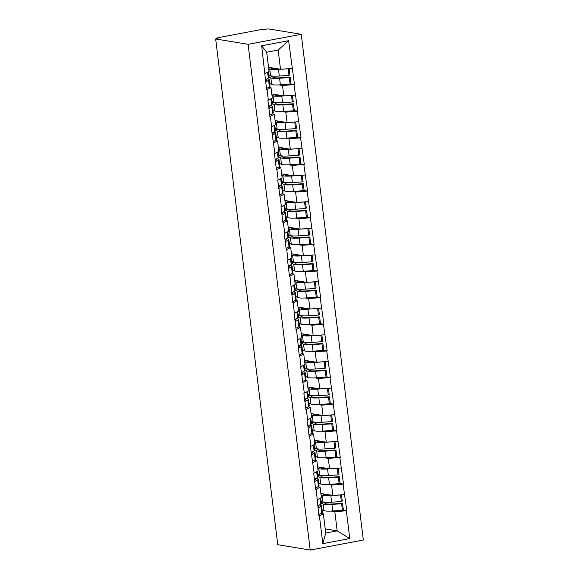 <?xml version="1.0" encoding="UTF-8"?>
<svg xmlns="http://www.w3.org/2000/svg" width="579" height="579" viewBox="0 0 579 579"><rect width="100%" height="100%" fill="white"/><g stroke="black" fill="none" stroke-linecap="round" stroke-linejoin="round"><path stroke-width="0.87" d="M216.582 38.793L216.51 38.207L217.965 37.7L261.809 29.442L268.801 28.95L301.246 34.306L363.337 540.033L310.199 550.05L248.102 44.315L301.246 34.306M268.54 67.302L280.511 69.277L278.152 50.069L288.632 40.696L261.679 45.777L266.608 89.832L271.037 87.661L268.728 87.277M288.632 40.696L294.494 84.577L290.578 83.926M278.883 84.903L282.509 85.497L294.494 84.577M294.031 84.664L297.765 111.211L293.85 110.567M282.154 111.537L285.773 112.138L297.765 111.211M297.302 111.298L301.037 137.845L297.121 137.201M285.425 138.171L289.044 138.772L301.037 137.845M300.573 137.932L304.308 164.479L300.392 163.835M288.697 164.805L292.315 165.406L304.308 164.479M303.845 164.566L307.579 191.121L303.664 190.469M291.968 191.446L295.587 192.04L307.579 191.121M307.116 191.208L310.851 217.755L306.935 217.103M295.239 218.08L298.858 218.674L310.851 217.755M310.387 217.842L314.122 244.389L310.206 243.745M298.511 244.714L302.129 245.315L314.122 244.389M313.659 244.476L317.393 271.023L313.478 270.379M301.782 271.348L305.401 271.949L317.393 271.023M316.923 271.11L320.657 297.657L316.742 297.013M305.046 297.982L308.665 298.583L320.657 297.657M320.194 297.744L323.929 324.298L320.013 323.647M308.317 324.624L311.936 325.217L323.929 324.298M323.466 324.385L327.2 350.932L323.285 350.281M311.589 351.258L315.208 351.851L327.2 350.932M326.737 351.019L330.471 377.566L326.556 376.922M314.86 377.892L318.479 378.492L330.471 377.566M330.008 377.653L333.743 404.2L329.827 403.556M318.132 404.526L321.75 405.126L333.743 404.2M333.28 404.287L337.014 430.834L333.099 430.19M321.403 431.16L325.022 431.76L337.014 430.834M336.551 430.921L340.286 457.475L336.37 456.824M324.674 457.801L328.293 458.394L340.286 457.475M339.815 457.562L343.557 484.109L339.641 483.458M327.938 484.435L331.564 485.028L343.557 484.109M343.086 484.196L346.821 510.743L342.906 510.099M331.21 511.069L334.828 511.67L346.821 510.743M346.358 510.83L349.767 538.579L322.807 543.659L319.405 515.911L323.364 513.826L321.055 513.443M267.078 89.745L268.352 100.16L267.889 100.247L269.879 116.466L270.35 116.379L271.623 126.794L271.16 126.881L274.895 153.428L274.432 153.515L276.422 169.734L276.885 169.647L278.166 180.062L277.703 180.156L281.437 206.703L280.974 206.79L282.965 223.009L283.428 222.922L284.709 233.337L284.246 233.424L286.236 249.643L286.699 249.556L287.98 259.971L287.51 260.058L289.507 276.277L289.97 276.19L292.771 302.911L293.242 302.824L296.043 329.552L296.513 329.465L299.314 356.186L299.777 356.099L301.058 366.514L300.595 366.601L304.33 393.148L303.866 393.235L305.857 409.454L306.32 409.367L307.601 419.782L307.138 419.869L309.128 436.088L309.591 436.001L310.872 446.416L310.402 446.51L314.144 473.057L313.673 473.144L315.671 489.364L316.134 489.277L318.935 515.998L319.405 515.911M271.812 93.936L283.782 95.911L282.509 85.497M271.037 87.661L272.318 98.075L268.352 100.16M283.782 95.911L295.312 95.079M275.083 120.577L287.054 122.553L285.773 112.138M270.35 116.379L274.308 114.295L271.992 113.911M274.308 114.295L275.59 124.709L271.623 126.794M287.054 122.553L298.583 121.713M278.354 147.211L290.325 149.187L289.044 138.772M273.614 143.013L277.58 140.929L275.264 140.545M277.58 140.929L278.861 151.343L274.895 153.428M290.325 149.187L301.854 148.347M281.626 173.845L293.596 175.821L292.315 165.406M276.885 169.647L280.851 167.563L278.535 167.186M280.851 167.563L282.132 177.985L278.166 180.062M293.596 175.821L305.126 174.988M284.897 200.479L296.868 202.455L295.587 192.04M280.156 196.288L284.123 194.204L281.807 193.82M284.123 194.204L285.404 204.619L281.437 206.703M296.868 202.455L308.39 201.622M288.161 227.113L300.139 229.089L298.858 218.674M283.428 222.922L287.394 220.838L285.078 220.454M287.394 220.838L288.675 231.253L284.709 233.337M300.139 229.089L311.661 228.256M291.432 253.754L303.403 255.73L302.129 245.315M286.699 249.556L290.665 247.472L288.349 247.088M290.665 247.472L291.939 257.887L287.98 259.971M303.403 255.73L314.933 254.89M294.704 280.388L306.675 282.364L305.401 271.949M289.97 276.19L293.937 274.106L291.621 273.722M293.937 274.106L295.21 284.521L291.244 286.605M306.675 282.364L318.204 281.524M297.975 307.022L309.946 308.998L308.665 298.583M293.242 302.824L297.201 300.74L294.892 300.363M297.201 300.74L298.482 311.162L294.516 313.239M309.946 308.998L321.475 308.166M301.246 333.656L313.217 335.632L311.936 325.217M296.513 329.465L300.472 327.381L298.156 326.997M300.472 327.381L301.753 337.796L297.787 339.88M313.217 335.632L324.747 334.8M304.518 360.29L316.489 362.266L315.208 351.851M299.777 356.099L303.743 354.015L301.427 353.631M303.743 354.015L305.024 364.43L301.058 366.514M316.489 362.266L328.018 361.434M307.789 386.931L319.76 388.907L318.479 378.492M303.049 382.733L307.015 380.649L304.699 380.265M307.015 380.649L308.296 391.064L304.33 393.148M319.76 388.907L331.289 388.068M311.053 413.565L323.031 415.541L321.75 405.126M306.32 409.367L310.286 407.283L307.97 406.899M310.286 407.283L311.567 417.698L307.601 419.782M323.031 415.541L334.553 414.702M314.325 440.199L326.303 442.175L325.022 431.76M309.591 436.001L313.557 433.917L311.241 433.541M313.557 433.917L314.838 444.339L310.872 446.416M326.303 442.175L337.825 441.343M317.596 466.833L329.567 468.809L328.293 458.394M312.863 462.643L316.829 460.558L314.513 460.175M316.829 460.558L318.103 470.973L314.144 473.057M329.567 468.809L341.096 467.977M320.867 493.467L332.838 495.443L331.564 485.028M316.134 489.277L320.1 487.192L317.784 486.809M320.1 487.192L321.374 497.607L317.408 499.691M332.838 495.443L344.367 494.611M325.217 528.902L337.188 530.878L334.828 511.67M323.364 513.826L325.724 533.035L337.188 530.878L349.767 538.579M322.807 543.659L325.724 533.035M310.199 550.05L277.754 544.694L215.663 38.967L248.102 44.315M278.152 50.069L266.687 52.233L269.047 71.441L265.081 73.526M280.511 69.277L292.04 68.445M261.679 45.777L266.687 52.233M215.663 38.967L217.986 38.525L216.778 38.33L216.828 38.742M320.918 500.806L322.908 501.827A14.243 1.954 -7 0 0 324.008 502.138A14.243 1.954 -7 0 0 331.629 502.188L341.335 501.544L340.524 494.965L330.826 495.617A14.243 1.954 -7 0 1 323.205 495.559A14.243 1.954 -7 0 1 322.098 495.255L321.019 494.698M322.38 493.721L324.624 494.871A11.638 1.599 -7 0 0 325.528 495.125A11.638 1.599 -7 0 0 331.326 495.197M321.996 509.6L323.987 510.62A14.243 1.954 -7 0 0 325.087 510.924A14.243 1.954 -7 0 0 332.715 510.982L342.413 510.338L341.61 503.759L342.536 503.31L332.831 503.962A11.638 1.599 -7 0 1 326.607 503.918A11.638 1.599 -7 0 1 325.702 503.665L322.575 501.66M321.186 503.028L323.176 504.048A14.243 1.954 -7 0 0 324.283 504.352A14.243 1.954 -7 0 0 331.905 504.41L341.61 503.759M321.526 505.8L322.337 512.372A14.243 1.954 173 0 1 321.729 513.052L320.918 506.48A14.243 1.954 -7 0 0 321.526 505.8A14.243 1.954 -7 0 0 319.304 505.04M320.918 506.48L317.98 508.181M321.729 513.052L318.783 514.76M318.211 505.67A11.638 1.599 -7 0 1 318.942 506.118A11.638 1.599 -7 0 1 318.45 506.676L317.835 507.023M342.413 510.338L343.34 509.889L342.536 503.31M341.335 501.544L342.261 501.096L341.494 494.821M317.705 505.966L320.65 504.258A14.243 1.954 -7 0 0 321.258 503.578L320.578 498.027M321.099 502.319L322.626 502.087M317.647 474.172L319.637 475.193A14.243 1.954 -7 0 0 320.737 475.497A14.243 1.954 -7 0 0 328.365 475.554L338.064 474.91L337.26 468.331L327.555 468.983A14.243 1.954 -7 0 1 319.934 468.925A14.243 1.954 -7 0 1 318.826 468.614L317.748 468.064M319.109 467.087L321.352 468.237A11.638 1.599 -7 0 0 322.257 468.491A11.638 1.599 -7 0 0 328.054 468.563M318.725 482.966L320.715 483.986A14.243 1.954 -7 0 0 321.815 484.29A14.243 1.954 -7 0 0 329.444 484.348L339.142 483.697L338.339 477.125L339.265 476.676L329.567 477.328A11.638 1.599 -7 0 1 323.335 477.277A11.638 1.599 -7 0 1 322.431 477.031L319.304 475.019M317.922 476.387L319.912 477.407A14.243 1.954 -7 0 0 321.012 477.718A14.243 1.954 -7 0 0 328.633 477.776L338.339 477.125M318.262 479.166L319.065 485.738A14.243 1.954 173 0 1 318.457 486.418L317.654 479.846A14.243 1.954 -7 0 0 318.262 479.166A14.243 1.954 -7 0 0 316.033 478.406M317.654 479.846L314.708 481.547M318.457 486.418L315.512 488.119M314.947 479.036A11.638 1.599 -7 0 1 315.671 479.484A11.638 1.599 -7 0 1 315.179 480.034L314.563 480.389M339.142 483.697L340.076 483.255L339.265 476.676M338.064 474.91L338.99 474.462L338.223 468.187M314.433 479.325L317.379 477.624A14.243 1.954 -7 0 0 317.987 476.944L317.306 471.393M317.835 475.685L319.362 475.453M314.375 447.531L316.366 448.559A14.243 1.954 -7 0 0 317.466 448.863A14.243 1.954 -7 0 0 325.094 448.92L334.792 448.269L333.989 441.697L324.283 442.349A14.243 1.954 -7 0 1 316.662 442.291A14.243 1.954 -7 0 1 315.555 441.98L314.477 441.43M315.844 440.453L318.081 441.603A11.638 1.599 -7 0 0 318.986 441.849A11.638 1.599 -7 0 0 324.783 441.922M315.454 456.324L317.444 457.345A14.243 1.954 -7 0 0 318.551 457.656A14.243 1.954 -7 0 0 326.172 457.714L335.871 457.063L335.067 450.491L335.994 450.042L326.295 450.694A11.638 1.599 -7 0 1 320.064 450.643A11.638 1.599 -7 0 1 319.167 450.39L316.033 448.385M314.65 449.753L316.641 450.773A14.243 1.954 -7 0 0 317.741 451.084A14.243 1.954 -7 0 0 325.362 451.142L335.067 450.491M314.99 452.532L315.794 459.104A14.243 1.954 173 0 1 315.186 459.784L314.383 453.212A14.243 1.954 -7 0 0 314.99 452.532A14.243 1.954 -7 0 0 312.761 451.772M314.383 453.212L311.437 454.913M315.186 459.784L312.247 461.485M311.676 452.402A11.638 1.599 -7 0 1 312.399 452.85A11.638 1.599 -7 0 1 311.907 453.4L311.292 453.755M335.871 457.063L336.804 456.614L335.994 450.042M334.792 448.269L335.726 447.82L334.952 441.545M311.162 452.691L314.108 450.99A14.243 1.954 -7 0 0 314.715 450.31L314.035 444.759M314.563 449.043L316.091 448.819M311.104 420.897L313.094 421.917A14.243 1.954 -7 0 0 314.194 422.229A14.243 1.954 -7 0 0 321.823 422.286L331.521 421.635L330.718 415.063L321.012 415.708A14.243 1.954 -7 0 1 313.391 415.657A14.243 1.954 -7 0 1 312.291 415.346L311.205 414.788M312.573 413.811L314.817 414.962A11.638 1.599 -7 0 0 315.714 415.215A11.638 1.599 -7 0 0 321.511 415.288M312.182 429.69L314.173 430.711A14.243 1.954 -7 0 0 315.28 431.022A14.243 1.954 -7 0 0 322.901 431.08L332.599 430.429L331.796 423.857L332.722 423.408L323.024 424.052A11.638 1.599 -7 0 1 316.793 424.009A11.638 1.599 -7 0 1 315.895 423.756L312.769 421.751M311.379 423.119L313.369 424.139A14.243 1.954 -7 0 0 314.469 424.45A14.243 1.954 -7 0 0 322.09 424.501L331.796 423.857M311.719 425.891L312.522 432.47A14.243 1.954 173 0 1 311.915 433.15L311.111 426.571A14.243 1.954 -7 0 0 311.719 425.891A14.243 1.954 -7 0 0 309.49 425.131M311.111 426.571L308.166 428.279M311.915 433.15L308.976 434.851M308.404 425.76A11.638 1.599 -7 0 1 309.135 426.209A11.638 1.599 -7 0 1 308.636 426.766L308.028 427.121M332.599 430.429L333.533 429.98L332.722 423.408M331.521 421.635L332.455 421.186L331.68 414.911M307.898 426.057L310.836 424.356A14.243 1.954 -7 0 0 311.444 423.676L310.764 418.118M311.292 422.409L312.819 422.178M307.833 394.263L309.823 395.283A14.243 1.954 -7 0 0 310.93 395.595A14.243 1.954 -7 0 0 318.551 395.645L328.25 395.001L327.446 388.429L317.741 389.074A14.243 1.954 -7 0 1 310.12 389.016A14.243 1.954 -7 0 1 309.02 388.712L307.934 388.154M309.302 387.177L311.545 388.328A11.638 1.599 -7 0 0 312.443 388.581A11.638 1.599 -7 0 0 318.24 388.654M308.911 403.056L310.901 404.077A14.243 1.954 -7 0 0 312.009 404.388A14.243 1.954 -7 0 0 319.63 404.439L329.335 403.795L328.525 397.223L329.451 396.774L319.753 397.418A11.638 1.599 -7 0 1 313.521 397.375A11.638 1.599 -7 0 1 312.624 397.122L309.497 395.117M308.108 396.485L310.098 397.505A14.243 1.954 -7 0 0 311.198 397.809A14.243 1.954 -7 0 0 318.826 397.867L328.525 397.223M308.448 399.257L309.258 405.836A14.243 1.954 173 0 1 308.643 406.509L307.84 399.937A14.243 1.954 -7 0 0 308.448 399.257A14.243 1.954 -7 0 0 306.219 398.497M307.84 399.937L304.894 401.645M308.643 406.509L305.705 408.217M305.133 399.126A11.638 1.599 -7 0 1 305.864 399.575A11.638 1.599 -7 0 1 305.365 400.132L304.757 400.487M329.335 403.795L330.262 403.346L329.451 396.774M328.25 395.001L329.183 394.552L328.409 388.277M304.626 399.423L307.565 397.715A14.243 1.954 -7 0 0 308.173 397.042L307.492 391.484M308.021 395.775L309.548 395.544M304.561 367.629L306.552 368.649A14.243 1.954 -7 0 0 307.659 368.953A14.243 1.954 -7 0 0 315.28 369.011L324.985 368.367L324.175 361.788L314.477 362.44A14.243 1.954 -7 0 1 306.848 362.382A14.243 1.954 -7 0 1 305.748 362.078L304.67 361.52M306.03 360.543L308.274 361.694A11.638 1.599 -7 0 0 309.172 361.947A11.638 1.599 -7 0 0 314.969 362.02M305.647 376.422L307.637 377.443A14.243 1.954 -7 0 0 308.737 377.747A14.243 1.954 -7 0 0 316.358 377.805L326.064 377.161L325.253 370.582L326.187 370.133L316.481 370.784A11.638 1.599 -7 0 1 310.25 370.741A11.638 1.599 -7 0 1 309.352 370.488L306.226 368.483M304.836 369.851L306.827 370.871A14.243 1.954 -7 0 0 307.927 371.175A14.243 1.954 -7 0 0 315.555 371.233L325.253 370.582M305.176 372.623L305.987 379.194A14.243 1.954 173 0 1 305.379 379.875L304.568 373.303A14.243 1.954 -7 0 0 305.176 372.623A14.243 1.954 -7 0 0 302.947 371.863M304.568 373.303L301.623 375.004M305.379 379.875L302.433 381.583M301.862 372.492A11.638 1.599 -7 0 1 302.593 372.941A11.638 1.599 -7 0 1 302.093 373.498L301.485 373.846M326.064 377.161L326.99 376.712L326.187 370.133M324.985 368.367L325.912 367.918L325.137 361.643M301.355 372.789L304.293 371.081A14.243 1.954 -7 0 0 304.901 370.401L304.221 364.85M304.749 369.141L306.277 368.91M301.29 340.995L303.28 342.015A14.243 1.954 -7 0 0 304.388 342.319A14.243 1.954 -7 0 0 312.009 342.377L321.714 341.733L320.904 335.154L311.205 335.806A14.243 1.954 -7 0 1 303.577 335.748A14.243 1.954 -7 0 1 302.477 335.436L301.398 334.886M302.759 333.909L305.003 335.06A11.638 1.599 -7 0 0 305.9 335.313A11.638 1.599 -7 0 0 311.705 335.386M302.376 349.788L304.366 350.809A14.243 1.954 -7 0 0 305.466 351.113A14.243 1.954 -7 0 0 313.087 351.171L322.793 350.519L321.982 343.948L322.916 343.499L313.21 344.15A11.638 1.599 -7 0 1 306.986 344.1A11.638 1.599 -7 0 1 306.081 343.854L302.955 341.842M301.565 343.209L303.555 344.23A14.243 1.954 -7 0 0 304.663 344.541A14.243 1.954 -7 0 0 312.284 344.599L321.982 343.948M301.905 345.989L302.716 352.56A14.243 1.954 173 0 1 302.108 353.241L301.297 346.669A14.243 1.954 -7 0 0 301.905 345.989A14.243 1.954 -7 0 0 299.676 345.229M301.297 346.669L298.359 348.37M302.108 353.241L299.162 354.941M298.59 345.858A11.638 1.599 -7 0 1 299.321 346.307A11.638 1.599 -7 0 1 298.822 346.857L298.214 347.212M322.793 350.519L323.719 350.078L322.916 343.499M321.714 341.733L322.641 341.284L321.873 335.009M298.084 346.148L301.029 344.447A14.243 1.954 -7 0 0 301.637 343.767L300.95 338.216M301.478 342.507L303.005 342.276M298.026 314.354L300.016 315.381A14.243 1.954 -7 0 0 301.116 315.685A14.243 1.954 -7 0 0 308.737 315.743L318.443 315.092L317.632 308.52L307.934 309.172A14.243 1.954 -7 0 1 300.306 309.114A14.243 1.954 -7 0 1 299.205 308.802L298.127 308.252M299.488 307.275L301.731 308.426A11.638 1.599 -7 0 0 302.636 308.672A11.638 1.599 -7 0 0 308.433 308.745M299.104 323.147L301.094 324.168A14.243 1.954 -7 0 0 302.195 324.479A14.243 1.954 -7 0 0 309.823 324.537L319.521 323.885L318.711 317.314L319.644 316.865L309.939 317.516A11.638 1.599 -7 0 1 303.714 317.466A11.638 1.599 -7 0 1 302.81 317.212L299.683 315.208M298.294 316.575L300.284 317.596A14.243 1.954 -7 0 0 301.391 317.907A14.243 1.954 -7 0 0 309.012 317.965L318.711 317.314M298.634 319.355L299.444 325.926A14.243 1.954 173 0 1 298.836 326.607L298.026 320.035A14.243 1.954 -7 0 0 298.634 319.355A14.243 1.954 -7 0 0 296.405 318.595M298.026 320.035L295.087 321.736M298.836 326.607L295.891 328.307M295.319 319.224A11.638 1.599 -7 0 1 296.05 319.673A11.638 1.599 -7 0 1 295.551 320.223L294.943 320.578M319.521 323.885L320.448 323.437L319.644 316.865M318.443 315.092L319.369 314.643L318.602 308.368M294.812 319.514L297.758 317.813A14.243 1.954 -7 0 0 298.366 317.133L297.686 311.582M298.207 315.866L299.734 315.635M294.754 287.72L296.745 288.74A14.243 1.954 -7 0 0 297.845 289.051A14.243 1.954 -7 0 0 305.466 289.109L315.171 288.458L314.361 281.886L304.663 282.53A14.243 1.954 -7 0 1 297.041 282.48A14.243 1.954 -7 0 1 295.934 282.168L294.856 281.611M296.216 280.634L298.46 281.785A11.638 1.599 -7 0 0 299.365 282.038A11.638 1.599 -7 0 0 305.162 282.111M295.833 296.513L297.823 297.534A14.243 1.954 -7 0 0 298.923 297.845A14.243 1.954 -7 0 0 306.552 297.903L316.25 297.251L315.446 290.68L316.373 290.231L306.675 290.875A11.638 1.599 -7 0 1 300.443 290.832A11.638 1.599 -7 0 1 299.538 290.578L296.412 288.574M295.022 289.941L297.013 290.962A14.243 1.954 -7 0 0 298.12 291.273A14.243 1.954 -7 0 0 305.741 291.324L315.446 290.68M295.37 292.713L296.173 299.292A14.243 1.954 173 0 1 295.565 299.973L294.754 293.394A14.243 1.954 -7 0 0 295.37 292.713A14.243 1.954 -7 0 0 293.14 291.954M294.754 293.394L291.816 295.102M295.565 299.973L292.619 301.673M292.048 292.583A11.638 1.599 -7 0 1 292.779 293.032A11.638 1.599 -7 0 1 292.286 293.589L291.671 293.944M316.25 297.251L317.176 296.803L316.373 290.231M315.171 288.458L316.098 288.009L315.331 281.734M291.541 292.88L294.487 291.179A14.243 1.954 -7 0 0 295.095 290.499L294.414 284.94M294.935 289.232L296.462 289.001M291.483 261.086L293.473 262.106A14.243 1.954 -7 0 0 294.573 262.417A14.243 1.954 -7 0 0 302.202 262.468L311.9 261.824L311.097 255.252L301.391 255.896A14.243 1.954 -7 0 1 293.77 255.838A14.243 1.954 -7 0 1 292.663 255.534L291.584 254.977M292.945 254L295.189 255.151A11.638 1.599 -7 0 0 296.093 255.404A11.638 1.599 -7 0 0 301.891 255.477M292.561 269.879L294.552 270.9A14.243 1.954 -7 0 0 295.652 271.211A14.243 1.954 -7 0 0 303.28 271.262L312.978 270.617L312.175 264.046L313.101 263.597L303.403 264.241A11.638 1.599 -7 0 1 297.172 264.198A11.638 1.599 -7 0 1 296.267 263.944L293.14 261.94M291.758 263.307L293.748 264.328A14.243 1.954 -7 0 0 294.849 264.632A14.243 1.954 -7 0 0 302.47 264.69L312.175 264.046M292.098 266.079L292.902 272.658A14.243 1.954 173 0 1 292.294 273.331L291.49 266.76A14.243 1.954 -7 0 0 292.098 266.079A14.243 1.954 -7 0 0 289.869 265.32M291.49 266.76L288.545 268.468M292.294 273.331L289.355 275.039M288.783 265.949A11.638 1.599 -7 0 1 289.507 266.398A11.638 1.599 -7 0 1 289.015 266.955L288.4 267.31M312.978 270.617L313.912 270.169L313.101 263.597M311.9 261.824L312.826 261.375L312.059 255.1M288.27 266.246L291.215 264.538A14.243 1.954 -7 0 0 291.823 263.865L291.143 258.306M291.671 262.598L293.198 262.367M288.212 234.452L290.202 235.472A14.243 1.954 -7 0 0 291.302 235.776A14.243 1.954 -7 0 0 298.93 235.834L308.629 235.19L307.825 228.611L298.12 229.262A14.243 1.954 -7 0 1 290.499 229.204A14.243 1.954 -7 0 1 289.391 228.9L288.313 228.343M289.681 227.366L291.917 228.517A11.638 1.599 -7 0 0 292.822 228.77A11.638 1.599 -7 0 0 298.619 228.843M289.29 243.245L291.28 244.266A14.243 1.954 -7 0 0 292.388 244.57A14.243 1.954 -7 0 0 300.009 244.627L309.707 243.983L308.904 237.404L309.83 236.956L300.132 237.607A11.638 1.599 -7 0 1 293.9 237.564A11.638 1.599 -7 0 1 293.003 237.31L289.869 235.306M288.487 236.673L290.477 237.694A14.243 1.954 -7 0 0 291.577 237.998A14.243 1.954 -7 0 0 299.198 238.056L308.904 237.404M288.827 239.445L289.63 246.017A14.243 1.954 173 0 1 289.022 246.697L288.219 240.126A14.243 1.954 -7 0 0 288.827 239.445A14.243 1.954 -7 0 0 286.598 238.686M288.219 240.126L285.273 241.827M289.022 246.697L286.084 248.405M285.512 239.315A11.638 1.599 -7 0 1 286.243 239.764A11.638 1.599 -7 0 1 285.744 240.321L285.129 240.669M309.707 243.983L310.641 243.535L309.83 236.956M308.629 235.19L309.562 234.741L308.788 228.466M284.998 239.612L287.944 237.904A14.243 1.954 -7 0 0 288.552 237.224L287.872 231.672M288.4 235.964L289.927 235.733M284.94 207.818L286.931 208.838A14.243 1.954 -7 0 0 288.031 209.142A14.243 1.954 -7 0 0 295.659 209.2L305.357 208.556L304.554 201.977L294.849 202.628A14.243 1.954 -7 0 1 287.227 202.57A14.243 1.954 -7 0 1 286.127 202.259L285.042 201.709M286.41 200.732L288.653 201.883A11.638 1.599 -7 0 0 289.551 202.136A11.638 1.599 -7 0 0 295.348 202.209M286.019 216.611L288.009 217.632A14.243 1.954 -7 0 0 289.116 217.936A14.243 1.954 -7 0 0 296.738 217.993L306.436 217.342L305.632 210.77L306.559 210.322L296.861 210.973A11.638 1.599 -7 0 1 290.629 210.922A11.638 1.599 -7 0 1 289.732 210.676L286.605 208.664M285.215 210.032L287.206 211.053A14.243 1.954 -7 0 0 288.306 211.364A14.243 1.954 -7 0 0 295.934 211.422L305.632 210.77M285.556 212.811L286.359 219.383A14.243 1.954 173 0 1 285.751 220.063L284.948 213.492A14.243 1.954 -7 0 0 285.556 212.811A14.243 1.954 -7 0 0 283.326 212.052M284.948 213.492L282.002 215.193M285.751 220.063L282.813 221.764M282.241 212.681A11.638 1.599 -7 0 1 282.972 213.13A11.638 1.599 -7 0 1 282.472 213.68L281.864 214.035M306.436 217.342L307.369 216.901L306.559 210.322M305.357 208.556L306.291 208.107L305.517 201.832M281.734 212.971L284.673 211.27A14.243 1.954 -7 0 0 285.281 210.59L284.6 205.038M285.129 209.33L286.656 209.099M281.669 181.176L283.659 182.204A14.243 1.954 -7 0 0 284.767 182.508A14.243 1.954 -7 0 0 292.388 182.566L302.086 181.915L301.283 175.343L291.577 175.994A14.243 1.954 -7 0 1 283.956 175.936A14.243 1.954 -7 0 1 282.856 175.625L281.77 175.075M283.138 174.098L285.382 175.249A11.638 1.599 -7 0 0 286.279 175.495A11.638 1.599 -7 0 0 292.077 175.567M282.747 189.97L284.738 190.99A14.243 1.954 -7 0 0 285.845 191.302A14.243 1.954 -7 0 0 293.466 191.359L303.172 190.708L302.361 184.136L303.287 183.688L293.589 184.339A11.638 1.599 -7 0 1 287.358 184.288A11.638 1.599 -7 0 1 286.46 184.035L283.334 182.03M281.944 183.398L283.934 184.419A14.243 1.954 -7 0 0 285.034 184.73A14.243 1.954 -7 0 0 292.663 184.788L302.361 184.136M282.284 186.177L283.095 192.749A14.243 1.954 173 0 1 282.48 193.429L281.676 186.858A14.243 1.954 -7 0 0 282.284 186.177A14.243 1.954 -7 0 0 280.055 185.418M281.676 186.858L278.731 188.559M282.48 193.429L279.541 195.13M278.969 186.047A11.638 1.599 -7 0 1 279.7 186.496A11.638 1.599 -7 0 1 279.201 187.046L278.593 187.401M303.172 190.708L304.098 190.259L303.287 183.688M302.086 181.915L303.02 181.466L302.245 175.191M278.463 186.337L281.401 184.636A14.243 1.954 -7 0 0 282.009 183.956L281.329 178.404M281.857 182.689L283.384 182.457M278.398 154.542L280.388 155.563A14.243 1.954 -7 0 0 281.495 155.874A14.243 1.954 -7 0 0 289.116 155.932L298.822 155.281L298.011 148.709L288.313 149.353A14.243 1.954 -7 0 1 280.685 149.302A14.243 1.954 -7 0 1 279.585 148.991L278.506 148.434M279.867 147.457L282.111 148.608A11.638 1.599 -7 0 0 283.008 148.861A11.638 1.599 -7 0 0 288.805 148.933M279.483 163.336L281.474 164.356A14.243 1.954 -7 0 0 282.574 164.668A14.243 1.954 -7 0 0 290.195 164.726L299.9 164.074L299.09 157.502L300.023 157.054L290.318 157.698A11.638 1.599 -7 0 1 284.086 157.654A11.638 1.599 -7 0 1 283.189 157.401L280.062 155.396M278.673 156.764L280.663 157.785A14.243 1.954 -7 0 0 281.763 158.096A14.243 1.954 -7 0 0 289.391 158.147L299.09 157.502M279.013 159.536L279.823 166.115A14.243 1.954 173 0 1 279.216 166.795L278.405 160.217A14.243 1.954 -7 0 0 279.013 159.536A14.243 1.954 -7 0 0 276.784 158.776M278.405 160.217L275.459 161.925M279.216 166.795L276.27 168.496M275.698 159.406A11.638 1.599 -7 0 1 276.429 159.855A11.638 1.599 -7 0 1 275.93 160.412L275.322 160.767M299.9 164.074L300.827 163.625L300.023 157.054M298.822 155.281L299.748 154.832L298.981 148.557M275.191 159.703L278.13 158.002A14.243 1.954 -7 0 0 278.738 157.322L278.058 151.763M278.586 156.055L280.113 155.823M275.134 127.908L277.124 128.929A14.243 1.954 -7 0 0 278.224 129.24A14.243 1.954 -7 0 0 285.845 129.291L295.551 128.647L294.74 122.075L285.042 122.719A14.243 1.954 -7 0 1 277.413 122.661A14.243 1.954 -7 0 1 276.313 122.357L275.235 121.8M276.596 120.823L278.839 121.974A11.638 1.599 -7 0 0 279.737 122.227A11.638 1.599 -7 0 0 285.541 122.299M276.212 136.702L278.202 137.722A14.243 1.954 -7 0 0 279.302 138.034A14.243 1.954 -7 0 0 286.923 138.084L296.629 137.44L295.818 130.868L296.752 130.42L287.046 131.064A11.638 1.599 -7 0 1 280.822 131.02A11.638 1.599 -7 0 1 279.918 130.767L276.791 128.762M275.401 130.13L277.392 131.151A14.243 1.954 -7 0 0 278.499 131.455A14.243 1.954 -7 0 0 286.12 131.513L295.818 130.868M275.742 132.902L276.552 139.481A14.243 1.954 173 0 1 275.944 140.154L275.134 133.583A14.243 1.954 -7 0 0 275.742 132.902A14.243 1.954 -7 0 0 273.512 132.142M275.134 133.583L272.195 135.291M275.944 140.154L272.998 141.862M272.427 132.772A11.638 1.599 -7 0 1 273.158 133.221A11.638 1.599 -7 0 1 272.658 133.778L272.05 134.133M296.629 137.44L297.555 136.991L296.752 130.42M295.551 128.647L296.477 128.198L295.71 121.923M271.92 133.069L274.866 131.361A14.243 1.954 -7 0 0 275.474 130.688L274.786 125.129M275.315 129.421L276.842 129.189M271.862 101.274L273.853 102.295A14.243 1.954 -7 0 0 274.953 102.599A14.243 1.954 -7 0 0 282.574 102.657L292.279 102.013L291.469 95.434L281.77 96.085A14.243 1.954 -7 0 1 274.142 96.027A14.243 1.954 -7 0 1 273.042 95.723L271.964 95.166M273.324 94.189L275.568 95.34A11.638 1.599 -7 0 0 276.473 95.593A11.638 1.599 -7 0 0 282.27 95.665M272.941 110.068L274.931 111.088A14.243 1.954 -7 0 0 276.031 111.392A14.243 1.954 -7 0 0 283.659 111.45L293.358 110.806L292.547 104.227L293.481 103.779L283.775 104.43A11.638 1.599 -7 0 1 277.551 104.386A11.638 1.599 -7 0 1 276.646 104.133L273.52 102.128M272.13 103.496L274.12 104.517A14.243 1.954 -7 0 0 275.228 104.821A14.243 1.954 -7 0 0 282.849 104.879L292.547 104.227M272.47 106.268L273.281 112.84A14.243 1.954 173 0 1 272.673 113.52L271.862 106.949A14.243 1.954 -7 0 0 272.47 106.268A14.243 1.954 -7 0 0 270.248 105.508M271.862 106.949L268.924 108.649M272.673 113.52L269.727 115.228M269.155 106.138A11.638 1.599 -7 0 1 269.886 106.587A11.638 1.599 -7 0 1 269.387 107.144L268.779 107.491M293.358 110.806L294.284 110.357L293.481 103.779M292.279 102.013L293.206 101.564L292.438 95.289M268.649 106.435L271.594 104.727A14.243 1.954 -7 0 0 272.202 104.046L271.522 98.495M272.043 102.787L273.57 102.555M268.591 74.64L270.581 75.661A14.243 1.954 -7 0 0 271.681 75.965A14.243 1.954 -7 0 0 279.302 76.023L289.008 75.379L288.197 68.8L278.499 69.451A14.243 1.954 -7 0 1 270.878 69.393A14.243 1.954 -7 0 1 269.771 69.082L268.692 68.532M270.053 67.555L272.296 68.706A11.638 1.599 -7 0 0 273.201 68.959A11.638 1.599 -7 0 0 278.998 69.031M269.669 83.434L271.66 84.454A14.243 1.954 -7 0 0 272.76 84.758A14.243 1.954 -7 0 0 280.388 84.816L290.086 84.165L289.283 77.593L290.209 77.145L280.511 77.796A11.638 1.599 -7 0 1 274.28 77.745A11.638 1.599 -7 0 1 273.375 77.499L270.248 75.487M268.859 76.855L270.849 77.876A14.243 1.954 -7 0 0 271.956 78.187A14.243 1.954 -7 0 0 279.577 78.245L289.283 77.593M269.206 79.634L270.009 86.206A14.243 1.954 173 0 1 269.401 86.886L268.591 80.315A14.243 1.954 -7 0 0 269.206 79.634A14.243 1.954 -7 0 0 266.977 78.874M268.591 80.315L265.652 82.015M269.401 86.886L266.456 88.587M265.884 79.504A11.638 1.599 -7 0 1 266.615 79.953A11.638 1.599 -7 0 1 266.123 80.503L265.508 80.857M290.086 84.165L291.02 83.723L290.209 77.145M289.008 75.379L289.934 74.93L289.167 68.655M265.377 79.793L268.323 78.093A14.243 1.954 -7 0 0 268.931 77.412L268.251 71.861M268.772 76.153L270.299 75.921M322.908 501.827L322.098 495.255M323.987 510.62L323.176 504.048M332.715 510.982L331.905 504.41M331.629 502.188L330.826 495.617M320.65 504.258L319.926 498.367M319.637 475.193L318.826 468.614M320.715 483.986L319.912 477.407M329.444 484.348L328.633 477.776M328.365 475.554L327.555 468.983M317.379 477.624L316.655 471.733M316.366 448.559L315.555 441.98M317.444 457.345L316.641 450.773M326.172 457.714L325.362 451.142M325.094 448.92L324.283 442.349M314.108 450.99L313.384 445.099M313.094 421.917L312.291 415.346M314.173 430.711L313.369 424.139M322.901 431.08L322.09 424.501M321.823 422.286L321.012 415.708M310.836 424.356L310.112 418.465M309.823 395.283L309.02 388.712M310.901 404.077L310.098 397.505M319.63 404.439L318.826 397.867M318.551 395.645L317.741 389.074M307.565 397.715L306.841 391.824M306.552 368.649L305.748 362.078M307.637 377.443L306.827 370.871M316.358 377.805L315.555 371.233M315.28 369.011L314.477 362.44M304.293 371.081L303.57 365.19M303.28 342.015L302.477 335.436M304.366 350.809L303.555 344.23M313.087 351.171L312.284 344.599M312.009 342.377L311.205 335.806M301.029 344.447L300.306 338.556M300.016 315.381L299.205 308.802M301.094 324.168L300.284 317.596M309.823 324.537L309.012 317.965M308.737 315.743L307.934 309.172M297.758 317.813L297.034 311.922M296.745 288.74L295.934 282.168M297.823 297.534L297.013 290.962M306.552 297.903L305.741 291.324M305.466 289.109L304.663 282.53M294.487 291.179L293.763 285.288M293.473 262.106L292.663 255.534M294.552 270.9L293.748 264.328M303.28 271.262L302.47 264.69M302.202 262.468L301.391 255.896M291.215 264.538L290.492 258.647M290.202 235.472L289.391 228.9M291.28 244.266L290.477 237.694M300.009 244.627L299.198 238.056M298.93 235.834L298.12 229.262M287.944 237.904L287.22 232.013M286.931 208.838L286.127 202.259M288.009 217.632L287.206 211.053M296.738 217.993L295.934 211.422M295.659 209.2L294.849 202.628M284.673 211.27L283.949 205.379M283.659 182.204L282.856 175.625M284.738 190.99L283.934 184.419M293.466 191.359L292.663 184.788M292.388 182.566L291.577 175.994M281.401 184.636L280.677 178.745M280.388 155.563L279.585 148.991M281.474 164.356L280.663 157.785M290.195 164.726L289.391 158.147M289.116 155.932L288.313 149.353M278.13 158.002L277.406 152.111M277.124 128.929L276.313 122.357M278.202 137.722L277.392 131.151M286.923 138.084L286.12 131.513M285.845 129.291L285.042 122.719M274.866 131.361L274.142 125.469M273.853 102.295L273.042 95.723M274.931 111.088L274.12 104.517M283.659 111.45L282.849 104.879M282.574 102.657L281.77 96.085M271.594 104.727L270.871 98.835M270.581 75.661L269.771 69.082M271.66 84.454L270.849 77.876M280.388 84.816L279.577 78.245M279.302 76.023L278.499 69.451M268.323 78.093L267.599 72.201"/></g></svg>
